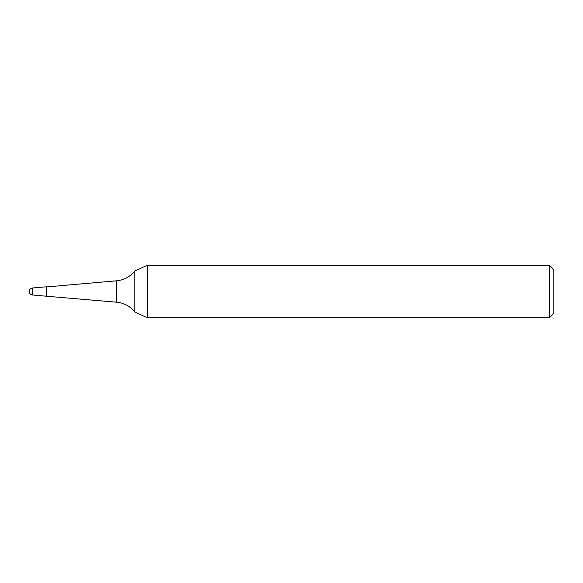 <?xml version="1.0" encoding="UTF-8"?>
<svg xmlns="http://www.w3.org/2000/svg" width="583" height="583" viewBox="0 0 583 583"><rect width="100%" height="100%" fill="white"/><g stroke="black" fill="none" stroke-linecap="round" stroke-linejoin="round"><path stroke-width="0.87" d="M32.342 288.017A3.498 3.498 0 0 0 32.342 294.983L46.64 296.237L46.64 286.763L32.342 288.017L32.342 294.983M549.477 265.265L553.85 269.637L553.85 313.363L549.477 317.735L549.477 265.265L147.208 265.265L147.208 317.735L134.804 311.949A26.235 26.235 0 0 0 116.6 302.198L46.64 296.237L46.64 286.763L46.786 296.091M147.208 265.265L134.804 271.051L134.804 311.949M549.477 317.735L147.208 317.735M134.804 271.051A26.235 26.235 0 0 1 116.6 280.802L46.786 286.909M116.6 302.198L116.6 280.802"/></g></svg>
